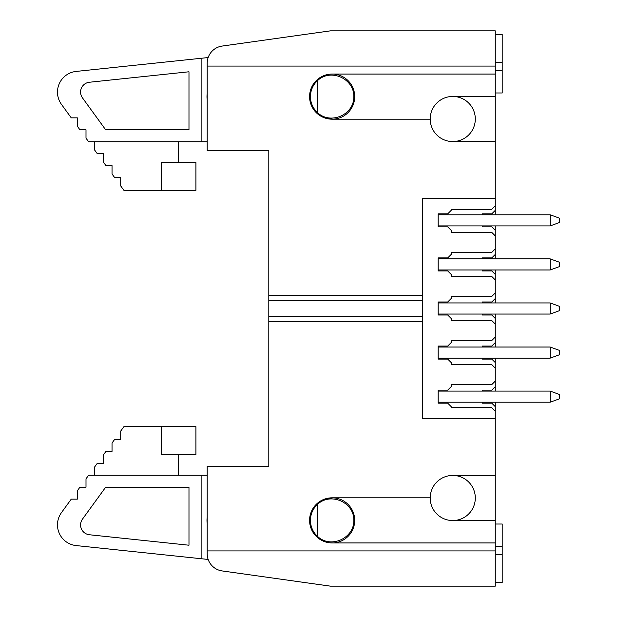 <?xml version="1.0" encoding="UTF-8"?>
<svg xmlns="http://www.w3.org/2000/svg" width="617" height="617" viewBox="0 0 617 617"><rect width="100%" height="100%" fill="white"/><g stroke="black" fill="none" stroke-linecap="round" stroke-linejoin="round"><path stroke-width="0.93" d="M318.202 80.002L317.393 80.711A21.688 21.688 0 0 0 317.393 112.525C330.242 124.973 353.772 115.055 353.826 97.154C354.659 79.277 331.653 68.202 318.202 80.002L313.451 83.981M317.393 112.525L317.393 80.711M208.16 57.551L76.13 71.425A20.824 20.824 0 0 0 61.461 104.373L71.248 117.855L77.326 117.855L77.326 126.215L79.925 129.794L86.002 129.794L86.002 138.154L88.601 141.74L207.196 141.74M207.196 93.583A21.688 21.688 0 0 0 207.196 99.653A21.688 21.688 0 0 1 207.196 93.583M94.679 141.74L94.679 150.093L97.278 153.679L103.355 153.679L103.355 162.04L105.954 165.618L112.032 165.618L112.032 173.979L114.631 177.565L120.708 177.565L120.708 185.925L123.901 190.321M123.901 190.329L195.921 190.329L195.921 162.564L161.214 162.564L161.214 190.329M178.568 162.564L178.568 141.74M325.946 118.31L332.139 118.31M201.127 141.74L201.127 58.291M82.462 97.856L105.515 129.593L188.979 129.593L188.979 71.78L89.411 82.246A9.864 9.864 0 0 0 82.462 97.856M438.17 214.793L550.171 214.793L550.171 225.899L559.465 222.513L559.465 218.179L550.171 214.793M438.17 225.899L550.171 225.899M438.17 258.87L550.171 258.87L550.171 269.976L559.465 266.59L559.465 262.256L550.171 258.87M438.17 269.976L550.171 269.976M438.17 302.947L550.171 302.947L550.171 314.053L559.465 310.667L559.465 306.333L550.171 302.947M438.17 314.053L550.171 314.053M438.17 347.024L550.171 347.024L550.171 358.13L559.465 354.744L559.465 350.41L550.171 347.024M438.17 358.13L550.171 358.13M452.747 520.555A22.559 22.559 0 0 1 430.188 497.819A22.559 22.559 0 0 1 452.747 475.437A22.559 22.559 0 0 1 475.306 497.996A22.559 22.559 0 0 1 452.747 520.555L495.258 520.555L495.258 586.15L330.403 586.15L222.135 570.933A17.353 17.353 0 0 1 207.196 553.75L207.196 466.413L268.804 466.413L268.804 344.942M268.804 272.058L268.804 150.587L207.196 150.587L207.196 63.25A17.353 17.353 0 0 1 222.135 46.067L330.403 30.85L495.258 30.85L495.258 66.081L207.196 66.081M495.258 96.445L495.258 74.063L332.139 74.063A22.559 22.559 0 0 1 354.698 96.622A22.559 22.559 0 0 1 332.139 119.181L430.188 119.181A22.559 22.559 0 0 1 452.747 96.445A22.559 22.559 0 0 1 475.306 119.004A22.559 22.559 0 0 1 452.747 141.563L495.258 141.563L495.258 96.445L452.747 96.445M495.258 74.063L495.258 66.081M495.258 214.793L495.258 141.563M495.258 258.87L495.258 225.899M495.258 302.947L495.258 269.976M495.258 347.024L495.258 314.053M495.258 391.101L495.258 358.13M495.258 520.555L495.258 402.207M495.258 550.919L207.196 550.919M332.139 542.937A22.559 22.559 0 0 1 309.58 520.378A22.559 22.559 0 0 1 332.139 497.819A22.559 22.559 0 0 1 354.698 520.378A22.559 22.559 0 0 1 332.139 542.937L495.258 542.937M430.188 497.819L332.139 497.819M495.258 475.437L452.747 475.437M268.804 466.413L268.804 321.519L422.375 321.519L422.375 418.688L495.258 418.688M268.804 321.519L268.804 150.587M495.258 198.312L422.375 198.312L422.375 321.519M422.375 295.489L268.804 295.489M452.747 141.563A22.559 22.559 0 0 1 430.188 119.181M332.139 119.181A22.559 22.559 0 0 1 309.58 96.622A22.559 22.559 0 0 1 332.139 74.063M495.258 411.146L491.788 407.675L451.181 407.675L491.788 407.675M451.181 384.592L491.788 384.592L451.181 384.592L451.181 386.674L447.711 390.145L438.17 390.145L438.17 403.163L447.711 403.163L451.181 406.634L451.181 407.675M491.788 384.592L495.258 381.121M495.258 368.11L491.788 364.639L451.181 364.639L491.788 364.639M451.181 340.515L491.788 340.515L451.181 340.515L451.181 342.597L447.711 346.068L438.17 346.068L438.17 359.086L447.711 359.086L451.181 362.557L451.181 364.639M491.788 340.515L495.258 337.044M495.258 324.033L491.788 320.562L451.181 320.562L491.788 320.562M451.181 296.438L491.788 296.438L451.181 296.438L451.181 298.52L447.711 301.991L438.17 301.991L438.17 315.009L447.711 315.009L451.181 318.48L451.181 320.562M491.788 296.438L495.258 292.967M495.258 279.956L491.788 276.485L451.181 276.485L491.788 276.485M451.181 252.361L491.788 252.361L451.181 252.361L451.181 254.443L447.711 257.914L438.17 257.914L438.17 270.932L447.711 270.932L451.181 274.403L451.181 276.485M491.788 252.361L495.258 248.89M495.258 235.879L491.788 232.408L451.181 232.408L491.788 232.408M451.181 209.325L491.788 209.325L451.181 209.325L451.181 210.366L447.711 213.837L438.17 213.837L438.17 226.855L447.711 226.855L451.181 230.326L451.181 232.408M491.788 209.325L495.258 205.854M495.258 230.326L491.788 226.855L482.247 226.855L482.247 225.899M482.247 214.793L482.247 213.837L491.788 213.837L495.258 210.366M495.258 254.443L491.788 257.914L482.247 257.914L482.247 258.87M495.258 274.403L491.788 270.932L482.247 270.932L482.247 269.976M495.258 298.52L491.788 301.991L482.247 301.991L482.247 302.947M495.258 318.48L491.788 315.009L482.247 315.009L482.247 314.053M495.258 342.597L491.788 346.068L482.247 346.068L482.247 347.024M495.258 362.557L491.788 359.086L482.247 359.086L482.247 358.13M495.258 406.634L491.788 403.163L482.247 403.163L482.247 402.207M482.247 391.101L482.247 390.145L491.788 390.145L495.258 386.674M495.258 524.026L502.199 524.026L502.199 582.679L495.258 582.679M502.199 554.39L495.258 554.39M502.199 546.407L495.258 546.407M330.403 30.85L222.135 46.067M495.258 34.321L502.199 34.321L502.199 92.974L495.258 92.974M502.199 62.61L495.258 62.61M502.199 70.593L495.258 70.593M438.17 402.207L550.171 402.207L559.465 398.821L559.465 394.487L550.171 391.101L550.171 402.207M438.17 391.101L550.171 391.101M317.393 536.289A21.688 21.688 0 0 1 317.393 504.475L317.393 536.289L318.202 536.998L313.451 533.019M317.393 504.475C330.242 492.027 353.772 501.945 353.826 519.846C354.659 537.723 331.653 548.798 318.202 536.998M208.16 559.449L76.13 545.575A20.824 20.824 0 0 1 61.461 512.627L71.248 499.145L77.326 499.145L77.326 490.785L79.925 487.206L86.002 487.206L86.002 478.846L88.601 475.26L207.196 475.26M207.196 523.417A21.688 21.688 0 0 1 207.196 517.347A21.688 21.688 0 0 0 207.196 523.417M178.568 454.436L178.568 475.26M123.901 426.671L195.921 426.671L195.921 454.436L161.214 454.436L161.214 426.671M94.679 475.26L94.679 466.907L97.278 463.321L103.355 463.321L103.355 454.96L105.954 451.382L112.032 451.382L112.032 443.021L114.631 439.435L120.708 439.435L120.708 431.075L123.901 426.679M325.946 498.69L332.139 498.69M201.127 475.26L201.127 558.709M188.979 487.407L188.979 545.22L89.411 534.754A9.864 9.864 0 0 1 82.462 519.144L105.515 487.407L188.979 487.407M422.375 316.313L268.804 316.313M268.804 300.695L422.375 300.695"/></g></svg>
